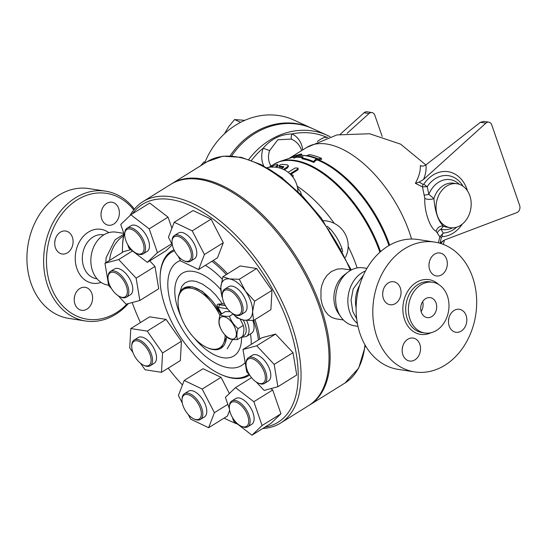 <?xml version="1.0" encoding="UTF-8"?>
<svg xmlns="http://www.w3.org/2000/svg" width="547" height="547" viewBox="0 0 547 547"><rect width="100%" height="100%" fill="white"/><g stroke="black" fill="none" stroke-linecap="round" stroke-linejoin="round"><path stroke-width="0.82" d="M230.232 311.687L225.357 311.585L220.126 314.833C222.068 316.029 225.166 316.508 229.412 316.269C231.149 321.11 234.041 325.233 238.089 328.638C236.728 332.993 236.53 336.637 237.473 339.564C233.227 339.803 230.137 339.318 228.188 338.128C224.147 334.723 221.255 330.6 219.518 325.759C218.568 322.839 218.773 319.195 220.126 314.833M237.473 339.564L242.704 336.316C244.058 331.954 244.263 328.309 243.312 325.383L240.27 319.318M235.463 329.062A12.629 6.489 -121.9 0 0 220.509 317.568A12.629 6.489 -121.9 0 0 227.224 336.959A12.629 6.489 -121.9 0 0 235.463 329.062M233.001 314.04L229.412 316.269M243.312 325.383L238.089 328.638M359.591 285.418A26.776 21.025 98.8 0 0 356.118 307.899M414.701 371.919L398.004 369.334A65.681 51.568 -81.2 0 1 360.179 334.176A65.681 51.568 -81.2 0 1 367.769 266.984A65.681 51.568 -81.2 0 1 418.093 239.518L434.79 242.102A65.681 51.568 98.8 0 0 384.466 269.568A65.681 51.568 98.8 0 0 376.876 336.761A65.681 51.568 98.8 0 0 414.694 371.919A65.681 51.568 98.8 0 0 475.705 314.901A65.681 51.568 98.8 0 0 434.797 242.102M382.695 293.028A11.624 9.121 98.8 0 0 383.064 290.676M428.992 264.256A11.624 9.121 98.8 0 0 429.354 261.904M448.492 320.569A11.624 9.121 98.8 0 0 448.855 318.217M402.195 349.342A11.624 9.121 98.8 0 0 402.565 346.989M436.068 303.045A10.106 7.931 -81.2 0 1 434.899 313.383A10.106 7.931 -81.2 0 1 427.159 317.609A10.106 7.931 -81.2 0 1 420.862 306.409A10.106 7.931 -81.2 0 1 430.25 297.636A10.106 7.931 -81.2 0 1 436.068 303.045M422.667 301.609A10.106 7.931 -81.2 0 1 421.135 311.53M409.997 319.25A25.668 20.15 98.8 0 0 424.78 332.986A25.668 20.15 98.8 0 0 448.615 310.71A25.668 20.15 98.8 0 0 432.629 282.259A25.668 20.15 98.8 0 0 412.964 292.994A25.668 20.15 98.8 0 0 409.997 319.25M419.816 344.289A11.624 9.121 -81.2 0 1 418.476 356.179A11.624 9.121 -81.2 0 1 409.573 361.034A11.624 9.121 -81.2 0 1 402.332 348.159A11.624 9.121 -81.2 0 1 413.129 338.067A11.624 9.121 -81.2 0 1 419.816 344.289M454.072 310.477A11.624 9.121 -81.2 0 1 459.418 309.294A11.624 9.121 -81.2 0 1 466.659 322.176A11.624 9.121 -81.2 0 1 455.863 332.261A11.624 9.121 -81.2 0 1 448.499 322.805A11.624 9.121 -81.2 0 1 454.072 310.477M429.675 269.733A11.624 9.121 -81.2 0 1 431.015 257.842A11.624 9.121 -81.2 0 1 439.918 252.981A11.624 9.121 -81.2 0 1 447.159 265.863A11.624 9.121 -81.2 0 1 436.362 275.955A11.624 9.121 -81.2 0 1 429.675 269.733M395.413 303.544A11.624 9.121 -81.2 0 1 390.073 304.727A11.624 9.121 -81.2 0 1 382.832 291.845A11.624 9.121 -81.2 0 1 393.628 281.76A11.624 9.121 -81.2 0 1 400.992 291.216A11.624 9.121 -81.2 0 1 395.413 303.544M134.371 209.132A65.681 51.568 98.8 0 0 105.612 191.17A65.681 51.568 98.8 0 0 55.288 218.636A65.681 51.568 98.8 0 0 47.698 285.828A65.681 51.568 98.8 0 0 85.523 320.986A65.681 51.568 98.8 0 0 128.395 303.571M127.123 303.913A63.664 49.982 -81.2 0 1 50.406 285.103A63.664 49.982 -81.2 0 1 69.517 205.686A63.664 49.982 -81.2 0 1 133.742 209.904M60.341 232.195A11.624 9.121 -81.2 0 1 65.681 231.019A11.624 9.121 -81.2 0 1 72.922 243.894A11.624 9.121 -81.2 0 1 62.126 253.986A11.624 9.121 -81.2 0 1 54.762 244.523A11.624 9.121 -81.2 0 1 60.341 232.195M118.672 208.462A11.624 9.121 -81.2 0 1 117.325 220.352A11.624 9.121 -81.2 0 1 108.422 225.214A11.624 9.121 -81.2 0 1 101.181 212.332A11.624 9.121 -81.2 0 1 111.978 202.24A11.624 9.121 -81.2 0 1 118.672 208.462M74.939 304.077A11.624 9.121 -81.2 0 1 76.279 292.187A11.624 9.121 -81.2 0 1 85.182 287.325A11.624 9.121 -81.2 0 1 92.422 300.207A11.624 9.121 -81.2 0 1 81.626 310.293A11.624 9.121 -81.2 0 1 74.939 304.077M105.612 191.17L88.908 188.585A65.681 51.568 98.8 0 0 38.584 216.051A65.681 51.568 98.8 0 0 30.994 283.243A65.681 51.568 98.8 0 0 68.819 318.402L85.523 320.986M74.255 298.6A11.624 9.121 98.8 0 0 74.618 296.248M101.051 213.515A11.624 9.121 98.8 0 0 101.414 211.163M54.755 242.287A11.624 9.121 98.8 0 0 55.117 239.935M171.471 183.908A130.357 66.946 58.1 0 1 172.018 183.56A130.357 66.946 58.1 0 1 297.684 258.936A130.357 66.946 58.1 0 1 309.643 404.992A130.357 66.946 58.1 0 1 309.089 405.327M142.931 201.638L170.917 184.25A130.357 66.946 58.1 0 1 296.583 259.627A130.357 66.946 58.1 0 1 308.535 405.676L280.556 423.07A130.357 66.946 -121.9 0 0 268.598 277.014A130.357 66.946 -121.9 0 0 142.931 201.638A130.357 66.946 -121.9 0 0 129.933 215.648M237.207 423.85A128.333 65.907 58.1 0 1 231.039 421.416L232.844 422.202A130.357 66.946 -121.9 0 0 237.548 424.11M262.786 428.492A130.357 66.946 -121.9 0 0 280.556 423.07M123.848 233.432A130.357 66.946 -121.9 0 0 122.59 244.81L122.494 246.772A128.333 65.907 58.1 0 1 124.039 233.993M123.82 233.35L116.114 232.16A26.776 21.025 98.8 0 0 95.595 243.36A26.776 21.025 98.8 0 0 92.505 270.751A26.776 21.025 98.8 0 0 107.923 285.09L108.607 285.192M244.837 120.313L234.588 119.567L228.913 126.357L224.427 133.83M205.104 161.974L203.983 161.933L200.537 165.837M240.618 122.33L234.588 119.567M204.94 162.37L203.983 161.933M204.557 163.334A71.746 63.274 -65.4 0 1 293.807 120.025L311.346 128.046A71.746 63.274 114.6 0 0 230.116 155.888M311.954 128.333A71.746 63.274 114.6 0 0 311.346 128.046M246.526 361.225A14.147 7.268 58.1 0 1 262.84 368.869A14.147 7.268 58.1 0 1 258.006 382.962A14.147 7.268 58.1 0 1 246.041 363.707A14.147 7.268 58.1 0 1 246.526 361.225M258.006 382.962L258.909 383.351A15.159 7.781 -121.9 0 0 264.454 383.454A15.159 7.781 -121.9 0 0 263.066 366.469A15.159 7.781 -121.9 0 0 248.454 357.711A15.159 7.781 -121.9 0 0 246.601 360.063A15.159 7.781 -121.9 0 0 246.088 362.729L246.041 363.707M248.454 357.711L252.434 355.235A15.159 7.781 58.1 0 1 267.045 364.001A15.159 7.781 58.1 0 1 268.433 380.986L264.454 383.454M249.514 374.825L246.697 371.81L242.991 349.492L256.728 345.786L274.17 364.405L277.876 386.729L264.139 390.435L256.242 382.004M256.728 345.786L275.579 334.073L261.842 337.772L242.991 349.492M275.579 334.073L293.021 352.692L274.17 364.405M293.021 352.692L296.727 375.01L277.876 386.729M234.69 401.799A14.147 7.268 58.1 0 1 248.126 417.087A14.147 7.268 58.1 0 1 241.323 426.263A14.147 7.268 58.1 0 1 229.357 407.009A14.147 7.268 58.1 0 1 234.69 401.799M241.323 426.263L242.225 426.653A15.159 7.781 -121.9 0 0 247.77 426.756A15.159 7.781 -121.9 0 0 247.887 412.52A15.159 7.781 -121.9 0 0 235.114 400.445A15.159 7.781 -121.9 0 0 231.771 401.013A15.159 7.781 -121.9 0 0 229.405 406.031L229.357 407.009M231.771 401.013L235.743 398.537A15.159 7.781 58.1 0 1 239.094 397.977A15.159 7.781 58.1 0 1 251.866 410.045A15.159 7.781 58.1 0 1 251.75 424.287L247.77 426.756M229.425 408.937L225.398 397.313L235.504 387.618L253.849 401.717L262.088 425.511L251.982 435.2L233.637 421.108L232.29 417.217M251.531 377.662L235.504 387.618M270.895 388.609L272.707 389.997L253.849 401.717M272.707 389.997L280.946 413.792L262.088 425.511M280.946 413.792L270.833 423.487L251.982 435.2M194.746 399.098A14.147 7.268 58.1 0 1 201.371 414.264A14.147 7.268 58.1 0 1 193.98 418.94A14.147 7.268 58.1 0 1 182.014 399.686A14.147 7.268 58.1 0 1 194.746 399.098M193.98 418.94L194.882 419.33A15.159 7.781 -121.9 0 0 200.428 419.433A15.159 7.781 -121.9 0 0 195.696 398.072A15.159 7.781 -121.9 0 0 184.428 393.683A15.159 7.781 -121.9 0 0 182.062 398.701L182.014 399.686M184.428 393.683L188.407 391.214A15.159 7.781 58.1 0 1 199.676 395.597A15.159 7.781 58.1 0 1 204.407 416.958L200.428 419.433M182.301 403.023L178.404 395.474L184.195 380.452L202.199 389.061L214.403 412.698L208.612 427.727L190.616 419.111L188.223 414.482M202.199 389.061L221.05 377.341L203.046 368.733L184.195 380.452M227.839 404.349L214.403 412.698M221.05 377.341L229.391 393.491M229.644 410.353L227.47 416.007L208.612 427.727M150.09 354.695A14.147 7.268 58.1 0 1 143.717 365.28A14.147 7.268 58.1 0 1 131.752 346.025A14.147 7.268 58.1 0 1 139.43 341.567A14.147 7.268 58.1 0 1 150.09 354.695M143.717 365.28L144.62 365.669A15.159 7.781 -121.9 0 0 150.165 365.772A15.159 7.781 -121.9 0 0 151.444 354.333A15.159 7.781 -121.9 0 0 134.165 340.022A15.159 7.781 -121.9 0 0 131.8 345.041L131.752 346.025M134.165 340.022L138.145 337.554A15.159 7.781 58.1 0 1 155.423 351.865A15.159 7.781 58.1 0 1 154.145 363.304L150.165 365.772M147.225 331.092L166.076 319.38L149.646 316.836L130.795 328.556L147.225 331.092L162.568 352.965L161.488 372.302L145.064 369.758L140.511 363.27M166.076 319.38L181.419 341.253L162.568 352.965M181.419 341.253L180.346 360.582L161.488 372.302M132.935 352.466L129.714 347.885L130.795 328.556M126.883 294.607A14.147 7.268 58.1 0 1 119.978 296.713A14.147 7.268 58.1 0 1 108.012 277.466A14.147 7.268 58.1 0 1 119.465 275.62A14.147 7.268 58.1 0 1 126.883 294.607M119.978 296.713L120.88 297.11A15.159 7.781 -121.9 0 0 126.425 297.212A15.159 7.781 -121.9 0 0 128.278 294.854A15.159 7.781 -121.9 0 0 123.451 277.931A15.159 7.781 -121.9 0 0 110.426 271.462A15.159 7.781 -121.9 0 0 108.06 276.481L108.012 277.466M110.426 271.462L114.398 268.994A15.159 7.781 58.1 0 1 127.43 275.456A15.159 7.781 58.1 0 1 132.251 292.378A15.159 7.781 58.1 0 1 130.405 294.737L126.425 297.212M132.497 250.964L118.692 259.545L136.135 278.163L139.841 300.488L126.104 304.187L118.207 295.756M149.748 260.851L154.986 266.444L136.135 278.163M154.986 266.444L158.698 288.768L139.841 300.488M111.485 288.577L108.668 285.568L104.962 263.244L118.692 259.545M130.788 249.644L123.813 251.524L104.962 263.244M138.719 254.034A14.147 7.268 58.1 0 1 136.661 253.411A14.147 7.268 58.1 0 1 124.695 234.164A14.147 7.268 58.1 0 1 133.195 230.13A14.147 7.268 58.1 0 1 143.649 244.953A14.147 7.268 58.1 0 1 138.719 254.034M136.661 253.411L137.564 253.808A15.159 7.781 -121.9 0 0 139.765 254.471A15.159 7.781 -121.9 0 0 143.116 253.911A15.159 7.781 -121.9 0 0 141.721 236.926A15.159 7.781 -121.9 0 0 127.109 228.161A15.159 7.781 -121.9 0 0 124.743 233.179L124.695 234.164M127.109 228.161L131.089 225.692A15.159 7.781 58.1 0 1 145.7 234.451A15.159 7.781 58.1 0 1 147.088 251.435L143.116 253.911M124.764 236.092L120.743 224.468L130.849 214.773L149.7 203.053L168.045 217.152L149.194 228.872L157.433 252.659L147.328 262.355L128.983 248.256L127.636 244.365M171.772 243.75L157.433 252.659M168.045 217.152L171.895 228.27M172.298 244.769L166.179 250.635L147.328 262.355M130.849 214.773L149.194 228.872M178.664 256.734A14.147 7.268 58.1 0 1 172.038 241.487A14.147 7.268 58.1 0 1 181.262 237.897A14.147 7.268 58.1 0 1 191.306 254.061A14.147 7.268 58.1 0 1 184.004 260.741A14.147 7.268 58.1 0 1 178.664 256.734M184.004 260.741L184.907 261.131A15.159 7.781 -121.9 0 0 190.452 261.234A15.159 7.781 -121.9 0 0 189.064 244.249A15.159 7.781 -121.9 0 0 174.452 235.483A15.159 7.781 -121.9 0 0 172.086 240.502L172.038 241.487M174.452 235.483L178.425 233.015A15.159 7.781 58.1 0 1 193.036 241.781A15.159 7.781 58.1 0 1 194.431 258.758L190.452 261.234M172.326 244.824L168.428 237.275L174.22 222.253L193.07 210.533L211.074 219.142L223.279 242.786L204.428 254.499L198.636 269.527L180.64 260.912L178.247 256.283M223.279 242.786L217.487 257.808L198.636 269.527M174.22 222.253L192.216 230.861L204.428 254.499M211.074 219.142L192.216 230.861M223.32 301.137A14.147 7.268 58.1 0 1 222.301 295.148A14.147 7.268 58.1 0 1 231.525 291.558A14.147 7.268 58.1 0 1 241.569 307.715A14.147 7.268 58.1 0 1 234.266 314.402A14.147 7.268 58.1 0 1 223.32 301.137M234.266 314.402L235.169 314.792A15.159 7.781 -121.9 0 0 240.714 314.894A15.159 7.781 -121.9 0 0 239.326 297.91A15.159 7.781 -121.9 0 0 224.714 289.144A15.159 7.781 -121.9 0 0 222.349 294.163L222.301 295.148M224.714 289.144L228.687 286.676A15.159 7.781 58.1 0 1 243.299 295.442A15.159 7.781 58.1 0 1 244.694 312.419L240.714 314.894M252.577 311.756L253.548 320.48L243.825 320.152A23.241 11.938 -121.9 0 0 252.577 311.756A23.241 11.938 -121.9 0 0 245.446 291.154L254.628 301.151L252.577 311.756M232.571 313.486A23.241 11.938 -121.9 0 0 243.825 320.152L237.124 317.944L232.325 313.322M222.465 297.807L221.774 296.064L220.803 287.339A23.241 11.938 -121.9 0 0 222.369 297.069M229.555 278.943L239.278 279.278L245.446 291.154A23.241 11.938 -121.9 0 0 229.555 278.943A23.241 11.938 -121.9 0 0 220.803 287.339L222.855 276.734L229.555 278.943M222.855 276.734L240.195 265.958L256.618 268.495L239.278 279.278M256.618 268.495L271.968 290.375L254.628 301.151M271.968 290.375L270.888 309.705L253.548 320.48M289.007 158.452L306.867 147.355A89.927 46.18 58.1 0 1 411.542 239.039M415.385 183.32L419.159 182.124L423.59 179.402C425.716 174.076 426.496 169.235 425.935 164.873C423.836 166.24 421.963 166.459 420.328 165.529C420.616 170.808 418.968 176.736 415.385 183.32L422.496 186.91L424.8 198.417C424.157 211.409 430.072 228.516 436.191 231.313L439.802 236.878L438.414 242.834M440.8 243.504L443.391 240.502M301.493 153.946L292.789 156.367L293.664 157.187L296.071 156.374A91.807 47.145 58.1 0 1 303.12 156.859L301.794 157.864A92.436 47.466 58.1 0 1 313.52 161.536L315.557 159.375L321.356 158.315A90.932 46.7 -121.9 0 0 309.623 154.616L306.32 155.765A90.98 46.721 -121.9 0 0 299.271 155.28L301.493 153.946L301.807 154.849L301.123 155.273M321.356 158.315L321.67 159.239L315.879 160.305L313.841 162.473A91.404 46.939 -121.9 0 0 302.115 158.78L301.794 157.864M221.679 313.869L217.829 307.106C216.756 305.431 216.913 304.419 218.315 304.084L222.492 303.906A160.763 55.671 -19.1 0 0 224.461 303.879M183.806 288.078L192.284 286.758L202.575 291.462L221.234 314.149M226.786 336.843L221.138 348.152M225.104 335.113A34.358 17.641 58.1 0 1 207.142 347.625L208.038 348.015A35.37 18.16 -121.9 0 0 220.988 348.254A35.37 18.16 -121.9 0 0 221.262 348.077A35.37 18.16 -121.9 0 0 226.506 336.569M220.926 314.34A35.37 18.16 -121.9 0 0 183.648 288.173A35.37 18.16 -121.9 0 0 178.124 299.886L178.083 300.871A34.358 17.641 58.1 0 1 194.329 289.055A34.358 17.641 58.1 0 1 219.942 315.482M252.858 320.508A17.176 8.82 58.1 0 1 251.381 333.39L246.376 336.501A17.176 8.82 -121.9 0 0 246.553 320.453M207.142 347.625A34.358 17.641 58.1 0 1 180.551 315.414A34.358 17.641 58.1 0 1 178.083 300.871M174.493 250.806A72.252 37.107 -121.9 0 0 160.121 276.29A72.252 37.107 -121.9 0 0 165.31 306.888A72.252 37.107 -121.9 0 0 221.227 374.613A72.252 37.107 -121.9 0 0 248.953 374.223M258.43 339.892A72.252 37.107 -121.9 0 0 253.699 320.392M226.321 274.58A72.252 37.107 -121.9 0 0 211.908 261.275M160.121 276.29L160.162 275.305A73.264 37.62 58.1 0 1 173.987 249.781M213.193 260.481A73.264 37.62 58.1 0 1 227.525 273.828M254.916 319.633A73.264 37.62 58.1 0 1 259.75 339.072M249.651 375.03A73.264 37.62 58.1 0 1 222.13 375.003L221.227 374.613M122.398 252.406A128.333 65.907 58.1 0 1 122.494 246.772M132.442 213.781A128.333 65.907 58.1 0 1 266.245 278.478A128.333 65.907 58.1 0 1 265.022 427.098M231.039 421.416A128.333 65.907 58.1 0 1 224.14 418.072M182.452 384.979A128.333 65.907 58.1 0 1 168.189 368.138M140.442 322.552A128.333 65.907 58.1 0 1 132.217 302.539M313.52 161.536L313.841 162.473M315.557 159.375L315.879 160.305M292.789 156.367L293.11 157.304L293.985 158.104L293.664 157.187M296.071 156.374L296.385 157.29L293.985 158.104M302.156 157.591A90.775 46.618 -121.9 0 0 296.385 157.29M275.428 167.177L277.52 165.071L277.288 164.435L274.943 164.996L270.58 167.115M272.091 167.177L273.103 167.067M277.657 164.62L278.054 165.515L276.556 167.327M288.125 172.312L295.12 168.011L297.862 168.038L297.479 169.221L290.019 173.857L293.014 175.272L293.124 176.004L292.488 176.626M293.185 175.608L292.946 177.235M298.019 168.319L298.204 169.173L297.561 170.138L290.942 174.254M283.38 169.413L287.476 166.808L288.201 165.515L287.278 164.886L282.293 164.312C279.763 164.859 278.785 165.474 279.346 166.144L283.702 166.609L283.592 167.177L281.349 168.565M278.929 165.967L279.702 167.04L278.929 165.967M283.831 166.985L283.702 166.609L283.592 167.177M288.187 165.474L288.474 166.356L287.148 168.127L284.331 169.878M283.243 167.389A92.969 47.739 -121.9 0 0 279.702 167.04M365.505 270.956A29.306 23.008 98.8 0 0 349.67 311.975A29.306 23.008 98.8 0 0 357.376 323.475M366.921 268.413L363.29 267.845A29.306 23.008 98.8 0 0 347.865 272.18A29.306 23.008 98.8 0 0 337.451 310.081A29.306 23.008 98.8 0 0 340.931 316.98A29.306 23.008 98.8 0 0 354.326 325.766L357.957 326.333M109.585 260.372A29.306 23.008 -81.2 0 1 123.437 235.921M424.458 195.074A6.065 1.012 164.9 0 0 428.827 194.329L427.214 186.616A5.053 1.607 34 0 1 423.85 184.086L423.125 184.428A5.053 2.94 -56.1 0 0 422.496 186.91L427.214 186.616A28.909 22.701 -81.2 0 1 462.981 186.178M442.072 236.694A5.053 3.091 87.5 0 1 443.282 233.029L439.802 236.878L441.408 237.22L442.072 236.694A32.765 25.723 98.8 0 0 462.372 224.038M437.477 232.673A6.065 4.643 154.8 0 1 440.909 229.2L443.446 226.184A6.065 5.32 -58.8 0 0 436.191 231.313M456.642 227.176A28.909 22.701 -81.2 0 1 443.282 233.029L440.909 229.2A25.237 19.808 -81.2 0 0 452.574 227.846M450.208 227.689A22.229 17.456 -81.2 0 1 436.362 203.053A22.229 17.456 -81.2 0 1 457.012 183.751A22.229 17.456 -81.2 0 1 469.811 195.648A22.229 17.456 -81.2 0 1 467.241 218.39A22.229 17.456 -81.2 0 1 450.208 227.689L446.837 227.169A22.229 17.456 -81.2 0 1 443.446 226.184C438.318 221.385 435.132 212.188 433.887 198.595A6.065 2.591 0.7 0 1 424.8 198.417M457.012 183.751L453.634 183.231A22.229 17.456 -81.2 0 0 433.887 198.595L428.827 194.329A25.237 19.808 -81.2 0 1 459.309 184.312M423.59 179.402L485.88 123.15A5.053 3.966 -81.2 0 1 488.82 122.172A5.053 3.966 -81.2 0 1 491.732 124.873L519.65 205.501A5.053 3.966 -81.2 0 1 516.853 212.598L444.567 239.983L439.733 243.183M425.935 164.873L480.423 122.309L483.685 121.372L488.82 122.172M347.119 133.297L368.993 113.544A5.053 3.966 -81.2 0 1 371.933 112.566A5.053 3.966 -81.2 0 1 374.839 115.267L382.189 136.483M371.933 112.566L366.982 111.8A5.053 3.966 98.8 0 0 364.042 112.778L340.255 134.261M231.661 155.957A71.746 63.274 -65.4 0 1 312.569 128.607L327.373 135.376A71.746 63.274 114.6 0 0 248.803 159.444M282.97 178.561A24.909 12.793 -121.9 0 0 282.457 177.953A5.053 1.217 -40.4 0 1 282.293 178.042M301.582 195.156L300.542 191.894L297.506 187.703M297.178 186.185A92.969 47.739 58.1 0 1 334.265 223.374M348.186 246.512A92.969 47.739 58.1 0 1 357.157 267.941M342.654 251.75A24.909 12.793 -121.9 0 0 341.834 248.27A5.053 2.079 -16.2 0 0 341.143 248.933M341.834 248.27C339.215 241.008 335.263 234.478 329.978 228.68A5.053 1.908 -46 0 1 329.075 229.022M343.427 319.988L335.974 318.839L331.988 317.561L328.323 314.983L325.185 311.168L322.463 305.479L320.952 299.079L320.986 289.397L321.882 285.172L323.974 279.886L327.065 275.305L331.489 271.476L337.362 269.076L342.415 268.755L351.153 270.061M347.865 272.18L344.425 274.813A25.265 19.836 98.8 0 0 335.455 307.489A25.265 19.836 98.8 0 0 338.449 313.431L340.931 316.98M291.948 139.423A5.053 2.379 115.9 0 1 292.098 133.947C280.659 134.261 271.018 139.013 263.175 148.21A22.728 20.048 114.6 0 0 263.763 165.987M327.824 137.4L326.019 137.003A22.728 20.048 114.6 0 0 317.383 141.55M326.19 137.953A5.053 1.935 75.4 0 1 326.019 137.003A69.722 61.496 -65.4 0 0 292.098 133.947A22.728 20.048 114.6 0 1 302.682 149.953M270.526 166.356L270.601 165.433A17.682 15.589 -65.4 0 1 269.452 162.862A17.682 15.589 -65.4 0 1 269.63 150.603L263.175 148.21A69.722 61.496 -65.4 0 0 251.497 160.394M269.63 150.603L277.787 139.779L291.168 139.088A17.682 17.682 0 0 1 301.629 150.61M271.476 165.768L270.601 165.433M438.653 284.488A27.685 21.736 98.8 0 0 411.659 286.184A27.685 21.736 98.8 0 0 404.568 319.551A27.685 21.736 98.8 0 0 431.193 332.679M424.78 332.986L422.058 332.569A25.668 20.15 -81.2 0 1 407.276 318.826A25.668 20.15 -81.2 0 1 410.243 292.57A25.668 20.15 -81.2 0 1 429.908 281.835L432.629 282.259M108.798 232.646A27.282 21.422 98.8 0 0 83.069 236.646A27.282 21.422 98.8 0 0 76.922 268.625A27.282 21.422 98.8 0 0 101.099 282.416M97.038 278.799L96.498 278.717A22.229 17.456 -81.2 0 1 83.691 266.82A22.229 17.456 -81.2 0 1 86.262 244.071A22.229 17.456 -81.2 0 1 103.294 234.779L103.834 234.861M293.021 157.037A89.927 46.18 -121.9 0 0 290.033 158.117M389.642 245.152A89.927 46.18 -121.9 0 0 318.935 159.929M225.412 305.657L219.915 304.809A2.024 1.586 98.8 0 0 219.06 307.517L227.579 308.836M217.829 307.106A7.077 3.631 -121.9 0 0 219.06 307.517M221.2 304.009L219.915 304.809A5.053 2.591 58.1 0 1 218.315 304.084M241.254 337.212A2.024 1.586 98.8 0 0 241.651 337.349L246.376 336.501M243.224 320.05A15.159 7.781 58.1 0 1 242.745 336.173M222.492 303.906L215.593 294.881L210.274 289.609L202.424 284.043L195.983 281.425L192.4 280.871L189.125 281.096L184.941 282.888L181.83 286.334L179.628 292.966M227.19 348.89L232.639 339.461M241.521 337.328A48.731 25.025 58.1 0 1 194.212 337.95M181.03 316.74A48.731 25.025 58.1 0 1 181.98 273.493A48.731 25.025 58.1 0 1 220.769 289.616M222.191 279.114A60.915 31.282 -121.9 0 0 205.371 265.343M180.435 260.516A60.915 31.282 -121.9 0 0 183.546 331.161A60.915 31.282 -121.9 0 0 245.159 362.565M251.223 344.371A60.915 31.282 -121.9 0 0 250.492 333.943M295.913 155.608A91.021 46.741 58.1 0 1 317.677 159.177M318.614 159.013A90.932 46.7 -121.9 0 0 306.97 155.567M299.715 155.054A90.932 46.7 -121.9 0 0 297.322 155.218M317.752 160.134A90.029 46.235 58.1 0 1 388.938 245.562M380.548 251.654A92.86 47.692 -121.9 0 0 280.043 161.406L291.373 157.673A90.029 46.235 58.1 0 1 293.069 157.18M277.685 166.22L277.295 165.324M297.561 170.138L297.383 169.283M287.148 168.127L286.874 167.238M423.125 184.428L419.152 182.13M467.5 190.903A32.765 25.723 98.8 0 0 423.85 184.086M440.15 242.765L441.408 237.22M480.423 122.309L485.88 123.15M368.993 113.544L364.042 112.778M282.457 177.953L267.852 168.278M329.978 228.68A24.909 12.793 -121.9 0 0 327.174 226.239M350.265 269.924A130.357 66.946 -121.9 0 0 207.368 161.591L222.875 156.223L241.131 157.297L261.131 164.62L281.869 177.713L302.293 195.881L321.328 218.13L351.318 269.972M365.417 345.636L358.675 368.145L344.993 383.016A130.357 66.946 -121.9 0 0 364.972 344.856M269.028 167.293L273.862 164.285A92.969 47.739 58.1 0 1 379.898 252.229M356.671 318.805L352.753 311.373L351.044 300.187L353.225 288.857L363.42 275.196M123.69 234.321L115.048 239.805L106.152 257.651L105.735 262.758M306.703 147.458L336.918 134.924L369.608 133.755L400.616 144.148L425.853 164.92M443.371 244.406L444.383 240.058M241.651 337.349L241.165 337.273M297.917 191.532A25.265 25.265 0 0 0 266.861 167.703M345.492 257.302A25.265 25.265 0 0 0 323.229 220.687M330.067 136.695L327.373 135.376M280.043 161.406L273.862 164.285M207.368 161.591L172.018 183.56M344.993 383.016L309.643 404.992"/></g></svg>
